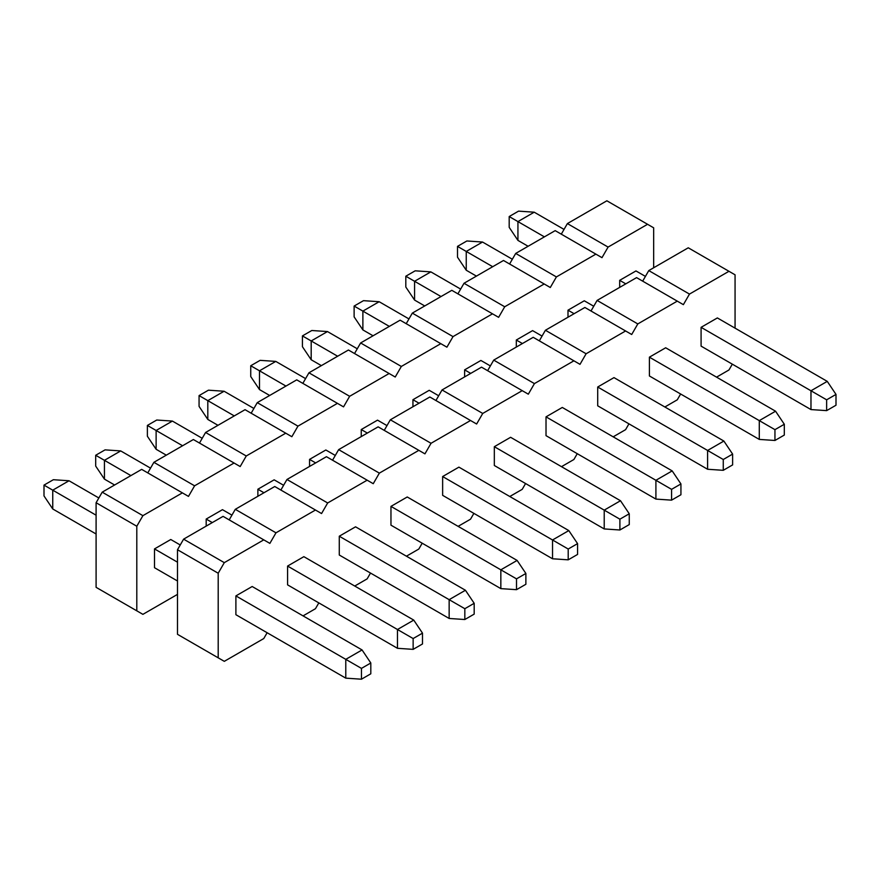 <?xml version="1.0" encoding="UTF-8"?>
<svg xmlns="http://www.w3.org/2000/svg" width="880" height="880" viewBox="0 0 880 880"><rect width="100%" height="100%" fill="white"/><g stroke="black" fill="none" stroke-linecap="round" stroke-linejoin="round"><path stroke-width="1.32" d="M229.185 519.893L235.29 509.322L274.758 486.519L315.458 510.026L275.979 532.818L269.874 543.389L263.769 539.858L224.301 562.65L218.196 573.232L218.196 657.822L224.301 661.342L263.769 638.55L267.135 632.742M280.863 490.05L286.968 479.479L326.447 456.687L367.147 480.183L327.668 502.975L321.563 513.546L315.458 510.026M332.552 460.207L338.657 449.636L378.136 426.844L418.836 450.34L379.357 473.132L373.252 483.703L367.147 480.183M384.241 430.364L390.346 419.793L429.825 397.001L470.525 420.497L431.046 443.289L424.941 453.86L418.836 450.34M435.93 400.521L442.035 389.95L481.514 367.158L522.214 390.654L482.735 413.446L476.63 424.017L470.525 420.497M487.619 370.678L493.724 360.107L533.203 337.315L573.903 360.811L534.424 383.603L528.319 394.185L522.214 390.654M539.308 340.846L545.413 330.264L584.892 307.472L625.592 330.968L586.113 353.76L580.008 364.342L573.903 360.811M590.997 311.003L597.102 300.421L636.581 277.629L677.27 301.136L637.802 323.928L631.697 334.499L625.592 330.968M642.675 281.16L648.78 270.589L688.259 247.797L728.959 271.293L689.48 294.085L683.375 304.656L677.27 301.136M218.196 657.822L177.496 634.326L177.496 549.736L183.601 539.154L223.08 516.362L263.769 539.858M836 394.416L827.255 381.37L717.365 317.933L701.085 327.327L701.085 346.126L810.975 409.574L826.639 410.63L836 405.229L836 394.416L826.639 399.817L826.639 410.63M303.05 615.879L315.458 608.707L318.824 602.899M354.739 586.036L367.147 578.875L370.502 573.056M406.428 556.193L418.836 549.032L422.191 543.213M458.117 526.35L470.525 519.189L473.88 513.37M509.795 496.507L522.214 489.346L525.569 483.527M561.484 466.675L573.903 459.503L577.258 453.684M613.173 436.832L625.592 429.66L628.947 423.841M664.862 406.989L677.27 399.817L680.636 394.009M716.551 377.146L728.959 369.974L732.325 364.166M735.064 328.152L735.064 274.813L728.959 271.293M235.895 614.702L235.895 595.903L252.175 586.509L362.065 649.946L370.81 662.992L361.449 668.393L361.449 679.206L345.785 678.15L235.895 614.702M287.584 584.859L287.584 566.06L303.864 556.666L413.754 620.103L422.499 633.149L413.138 638.55L413.138 649.363L397.474 648.307L287.584 584.859M339.273 555.016L339.273 536.217L355.553 526.823L465.432 590.26L474.188 603.306L464.827 608.707L464.827 619.52L449.152 618.464L339.273 555.016M390.962 525.173L390.962 506.385L407.242 496.98L517.121 560.428L525.877 573.463L516.516 578.864L516.516 589.677L500.841 588.621L390.962 525.173M442.64 495.341L442.64 476.542L458.92 467.137L568.81 530.585L577.566 543.62L568.205 549.032L568.205 559.834L552.53 558.778L442.64 495.341M494.329 465.498L494.329 446.699L510.609 437.294L620.499 500.742L629.255 513.777L619.894 519.189L619.894 529.991L604.219 528.935L494.329 465.498M546.018 435.655L546.018 416.856L562.298 407.451L672.188 470.899L680.933 483.945L671.572 489.346L671.572 500.148L655.908 499.092L546.018 435.655M597.707 405.812L597.707 387.013L613.987 377.619L723.877 441.056L732.622 454.102L723.261 459.503L723.261 470.316L707.597 469.26L597.707 405.812M649.396 375.969L649.396 357.17L665.676 347.776L775.566 411.213L784.311 424.259L774.95 429.66L774.95 440.473L759.286 439.417L649.396 375.969M218.196 573.232L177.496 549.736M224.301 562.65L183.601 539.154M275.979 532.818L235.29 509.322M327.668 502.975L286.968 479.479M379.357 473.132L338.657 449.636M431.046 443.289L390.346 419.793M482.735 413.446L442.035 389.95M534.424 383.603L493.724 360.107M586.113 353.76L545.413 330.264M637.802 323.928L597.102 300.421M689.48 294.085L648.78 270.589M96.096 533.995L52.745 508.97L44 495.924L44 485.111L53.361 479.71L69.025 480.766L98.846 497.981M177.496 580.987L154.495 567.71L154.495 548.911L170.775 539.506L180.235 544.973M370.81 662.992L370.81 673.794L361.449 679.206M361.449 668.393L345.785 659.351L345.785 678.15M362.065 649.946L345.785 659.351L235.895 595.903M177.496 562.188L154.495 548.911M96.096 515.196L52.745 490.171L52.745 508.97M69.025 480.766L52.745 490.171L44 485.111M114.609 485.001L104.434 479.127L95.689 466.081L95.689 455.268L105.05 449.867L120.714 450.923L150.524 468.138M422.499 633.149L422.499 643.962L413.138 649.363M413.138 638.55L397.474 629.508L397.474 648.307M413.754 620.103L397.474 629.508L287.584 566.06M212.289 522.588L206.184 519.068L222.464 509.674L231.924 515.13M130.889 475.596L104.434 460.328L104.434 479.127M120.714 450.923L104.434 460.328L95.689 455.268M166.298 455.158L156.123 449.284L147.378 436.238L147.378 425.436L156.739 420.024L172.403 421.08L202.213 438.295M474.188 603.306L474.188 614.119L464.827 619.52M464.827 608.707L449.152 599.665L449.152 618.464M465.432 590.26L449.152 599.665L339.273 536.217M263.978 492.756L257.873 489.225L274.153 479.831L283.613 485.287M182.578 445.753L156.123 430.485L156.123 449.284M172.403 421.08L156.123 430.485L147.378 425.436M217.987 425.315L207.812 419.441L199.067 406.395L199.067 395.593L208.428 390.181L224.092 391.248L253.902 408.452M525.877 573.463L525.877 584.276L516.516 589.677M516.516 578.864L500.841 569.822L500.841 588.621M517.121 560.428L500.841 569.822L390.962 506.385M315.667 462.913L309.562 459.382L325.842 449.988L335.302 455.455M234.267 415.91L207.812 400.642L207.812 419.441M224.092 391.248L207.812 400.642L199.067 395.593M269.676 395.472L259.501 389.598L250.745 376.563L250.745 365.75L260.106 360.349L275.781 361.405L305.591 378.609M577.566 543.62L577.566 554.433L568.205 559.834M568.205 549.032L552.53 539.979L552.53 558.778M568.81 530.585L552.53 539.979L442.64 476.542M367.356 433.07L361.251 429.539L377.531 420.145L386.991 425.612M285.956 386.078L259.501 370.799L259.501 389.598M275.781 361.405L259.501 370.799L250.745 365.75M321.365 365.629L311.19 359.755L302.434 346.72L302.434 335.907L311.795 330.506L327.47 331.562L357.28 348.777M629.255 513.777L629.255 524.59L619.894 529.991M619.894 519.189L604.219 510.136L604.219 528.935M620.499 500.742L604.219 510.136L494.329 446.699M419.045 403.227L412.94 399.707L429.22 390.302L438.68 395.769M337.645 356.235L311.19 340.956L311.19 359.755M327.47 331.562L311.19 340.956L302.434 335.907M373.054 335.786L362.879 329.912L354.123 316.877L354.123 306.064L363.484 300.663L379.159 301.719L408.969 318.934M680.933 483.945L680.933 494.747L671.572 500.148M671.572 489.346L655.908 480.293L655.908 499.092M672.188 470.899L655.908 480.293L546.018 416.856M470.723 373.384L464.618 369.864L480.898 360.459L490.369 365.926M389.334 326.392L362.879 311.113L362.879 329.912M379.159 301.719L362.879 311.113L354.123 306.064M424.732 305.943L414.568 300.069L405.812 287.034L405.812 276.221L415.173 270.82L430.848 271.876L460.658 289.091M732.622 454.102L732.622 464.904L723.261 470.316M723.261 459.503L707.597 450.461L707.597 469.26M723.877 441.056L707.597 450.461L597.707 387.013M522.412 343.541L516.307 340.021L532.587 330.616L542.047 336.083M441.012 296.549L414.568 281.281L414.568 300.069M430.848 271.876L414.568 281.281L405.812 276.221M476.421 276.111L466.246 270.237L457.501 257.191L457.501 246.378L466.862 240.977L482.526 242.033L512.347 259.248M784.311 424.259L784.311 435.061L774.95 440.473M774.95 429.66L759.286 420.618L759.286 439.417M775.566 411.213L759.286 420.618L649.396 357.17M574.101 313.698L567.996 310.178L584.276 300.784L593.736 306.24M492.701 266.706L466.246 251.438L466.246 270.237M482.526 242.033L466.246 251.438L457.501 246.378M528.11 246.268L517.935 240.394L509.19 227.348L509.19 216.546L518.551 211.134L534.215 212.19L564.025 229.405M826.639 399.817L810.975 390.775L810.975 409.574M827.255 381.37L810.975 390.775L701.085 327.327M625.79 283.855L619.685 280.335L619.685 287.386M544.39 236.863L517.935 221.595L517.935 240.394M534.215 212.19L517.935 221.595L509.19 216.546M619.685 280.335L635.965 270.941L645.425 276.397M147.785 472.901L153.89 462.319L193.369 439.527L234.069 463.023L194.59 485.815L188.485 496.397L182.38 492.866L142.901 515.658L136.796 526.24L136.796 610.83L142.901 614.35L177.496 594.374M199.474 443.058L205.579 432.476L245.047 409.684L285.747 433.18L246.268 455.983L240.174 466.554L234.069 463.023M251.152 413.215L257.257 402.644L296.736 379.852L337.436 403.348L297.957 426.14L291.852 436.711L285.747 433.18M302.841 383.372L308.946 372.801L348.425 350.009L389.125 373.505L349.646 396.297L343.541 406.868L337.436 403.348M354.53 353.529L360.635 342.958L400.114 320.166L440.814 343.662L401.335 366.454L395.23 377.025L389.125 373.505M406.219 323.686L412.324 313.115L451.803 290.323L492.503 313.819L453.024 336.611L446.919 347.182L440.814 343.662M457.908 293.843L464.013 283.272L503.492 260.48L544.192 283.976L504.713 306.768L498.608 317.339L492.503 313.819M509.597 264L515.702 253.429L555.181 230.637L595.881 254.133L556.402 276.925L550.297 287.507L544.192 283.976M561.286 234.168L567.391 223.586L606.87 200.794L647.559 224.29L608.091 247.082L601.986 257.664L595.881 254.133M136.796 610.83L96.096 587.334L96.096 502.733L102.201 492.162L141.68 469.37L182.38 492.866M653.664 267.762L653.664 227.821L647.559 224.29M206.184 526.119L206.184 519.068M257.873 496.276L257.873 489.225M309.562 466.433L309.562 459.382M361.251 436.59L361.251 429.539M412.94 406.747L412.94 399.707M464.618 376.904L464.618 369.864M516.307 347.072L516.307 340.021M567.996 317.229L567.996 310.178M136.796 526.24L96.096 502.733M142.901 515.658L102.201 492.162M194.59 485.815L153.89 462.319M246.268 455.983L205.579 432.476M297.957 426.14L257.257 402.644M349.646 396.297L308.946 372.801M401.335 366.454L360.635 342.958M453.024 336.611L412.324 313.115M504.713 306.768L464.013 283.272M556.402 276.925L515.702 253.429M608.091 247.082L567.391 223.586"/></g></svg>
